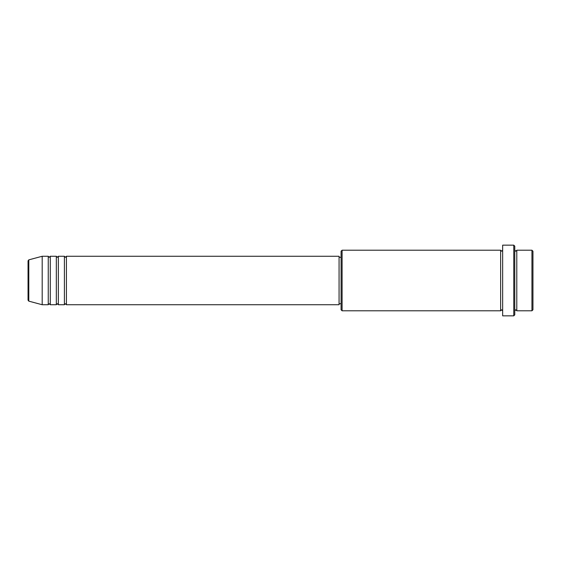 <?xml version="1.0" encoding="UTF-8"?>
<svg xmlns="http://www.w3.org/2000/svg" width="561" height="561" viewBox="0 0 561 561"><rect width="100%" height="100%" fill="white"/><g stroke="black" fill="none" stroke-linecap="round" stroke-linejoin="round"><path stroke-width="0.84" d="M28.05 300.17L28.05 260.83L28.8 259.855L28.8 301.145L28.05 300.17M66.422 256.265L66.422 304.735L339.068 304.735L339.068 256.265L66.422 256.265L65.413 257.275L64.403 256.265L64.403 304.735L58.344 304.735L58.344 256.265L64.403 256.265M56.324 256.265L56.324 304.735L50.266 304.735L50.266 256.265L56.324 256.265L57.334 257.275L58.344 256.265M48.246 256.265L48.246 304.735L42.187 304.735L42.187 256.265L48.246 256.265L49.256 257.275L50.266 256.265M531.94 250.206L532.95 251.216L532.95 309.784L531.94 310.794L531.94 250.206L516.793 250.206L516.793 310.794L531.94 310.794M342.098 310.794L341.088 309.784L341.088 251.216L342.098 250.206L342.098 310.794L500.636 310.794L500.636 250.206L501.646 251.216L502.656 250.206M513.764 245.157L514.774 246.167L514.774 314.833L513.764 315.843L513.764 245.157L502.656 245.157L502.656 315.843L513.764 315.843M514.774 250.206L515.783 251.216L516.793 250.206M339.068 303.725L341.088 303.725M28.8 301.145L42.187 304.735M28.8 259.855L42.187 256.265M342.098 250.206L500.636 250.206M339.068 257.275L341.088 257.275M500.636 310.794L501.646 309.784L502.656 310.794M516.793 310.794L515.783 309.784L514.774 310.794M50.266 304.735L49.256 303.725L48.246 304.735M58.344 304.735L57.334 303.725L56.324 304.735M66.422 304.735L65.413 303.725L64.403 304.735"/></g></svg>
